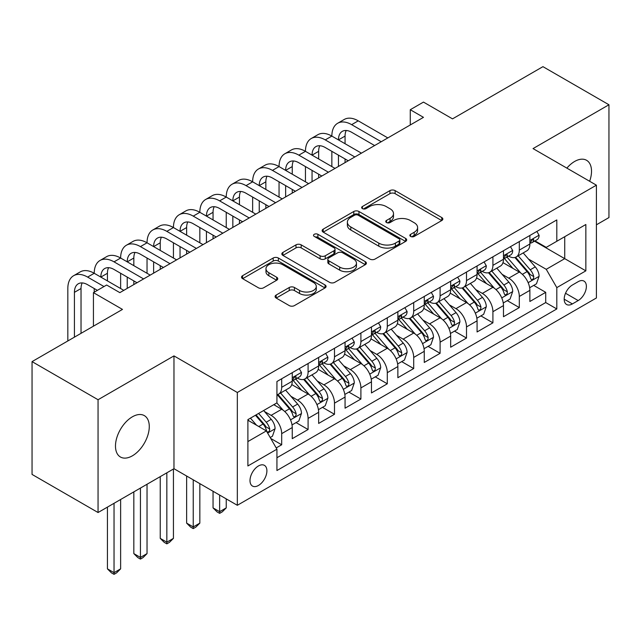 <?xml version="1.0" encoding="UTF-8"?>
<svg xmlns="http://www.w3.org/2000/svg" width="641" height="641" viewBox="0 0 641 641"><rect width="100%" height="100%" fill="white"/><g stroke="black" fill="none" stroke-linecap="round" stroke-linejoin="round"><path stroke-width="0.96" d="M410.609 236.433A2.564 1.482 0 0 0 414.238 236.433L441.769 220.536A3.662 2.115 0 0 0 442.843 219.046A3.662 2.115 0 0 0 441.769 217.547L395.12 190.617A3.662 2.115 0 0 0 389.936 190.617L362.405 206.514A2.564 1.482 0 0 0 361.652 207.556A2.564 1.482 0 0 0 362.405 208.605A2.564 1.482 0 0 0 366.035 208.605L369.593 206.546A11.73 6.771 0 0 1 386.178 206.546L390.073 208.79A11.73 6.771 0 0 1 393.502 213.581A11.73 6.771 0 0 1 390.073 218.373L386.507 220.424A2.564 1.482 0 0 0 385.754 221.474A2.564 1.482 0 0 0 386.507 222.523A2.564 1.482 0 0 0 390.137 222.523L393.694 220.464A11.73 6.771 0 0 1 410.28 220.464L414.174 222.707A11.73 6.771 0 0 1 417.603 227.499A11.73 6.771 0 0 1 414.174 232.282L410.609 234.342A2.564 1.482 0 0 0 409.855 235.391A2.564 1.482 0 0 0 410.609 236.433L410.609 234.342M132.383 455.823A23.893 13.798 120 0 0 147.991 434.766A23.893 13.798 120 0 0 144.329 415.616A23.893 13.798 120 0 0 132.383 416.802A23.893 13.798 120 0 0 116.766 437.859A23.893 13.798 120 0 0 120.436 457.009A23.893 13.798 120 0 0 132.383 455.823M589.64 181.267A23.893 13.798 120 0 0 586.571 160.29A23.893 13.798 120 0 0 574.624 161.468A23.893 13.798 120 0 0 566.876 168.118M258.451 485.469A11.947 6.899 120 0 0 266.255 474.941A11.947 6.899 120 0 0 264.429 465.366A11.947 6.899 120 0 0 258.451 465.959A11.947 6.899 120 0 0 250.647 476.487A11.947 6.899 120 0 0 252.482 486.062A11.947 6.899 120 0 0 258.451 485.469M276.167 295.052A3.662 2.115 0 0 0 275.093 296.551A3.662 2.115 0 0 0 276.167 298.041L289.259 305.597A3.662 2.115 0 0 0 294.435 305.597L325.019 287.945A3.662 2.115 0 0 0 326.093 286.447A3.662 2.115 0 0 0 325.019 284.949L278.37 258.019A3.662 2.115 0 0 0 273.186 258.019L242.61 275.678A3.662 2.115 0 0 0 241.537 277.168A3.662 2.115 0 0 0 242.61 278.667L258.419 287.793A3.662 2.115 0 0 0 263.595 287.793L276.688 280.237A3.662 2.115 0 0 0 277.761 278.739A3.662 2.115 0 0 0 276.688 277.249L268.843 272.721A9.807 5.657 0 0 1 265.975 268.715A9.807 5.657 0 0 1 272.024 263.491A9.807 5.657 0 0 1 282.713 264.717L313.425 282.449A9.807 5.657 0 0 1 316.293 286.447A9.807 5.657 0 0 1 310.244 291.679A9.807 5.657 0 0 1 299.555 290.453L294.435 287.497A3.662 2.115 0 0 0 289.259 287.497L276.167 295.052L276.167 298.041M596.41 224.807L608.95 217.571L608.95 104.763L542.943 66.656L452.514 118.865L423.469 102.095L410.272 109.715L423.469 117.343L119.843 292.641L106.638 285.021L93.434 292.641L93.434 326.173M98.057 399.728L98.057 512.528L173.967 468.707L173.967 355.899L98.057 399.728L32.05 361.62L122.479 309.411L93.434 292.641M173.967 355.899L237.33 392.484L596.41 185.177L596.41 297.977L237.33 505.292L237.33 392.484M608.95 104.763L533.04 148.592L596.41 185.177M369.857 259.068A3.662 2.115 0 0 0 375.041 259.068L405.617 241.409A3.662 2.115 0 0 0 406.69 239.918A3.662 2.115 0 0 0 405.617 238.42L358.968 211.49A3.662 2.115 0 0 0 353.784 211.49L323.208 229.141A3.662 2.115 0 0 0 322.135 230.64A3.662 2.115 0 0 0 323.208 232.138L369.857 259.068M315.292 236.994A2.564 1.482 0 0 1 317.896 237.354L317.896 234.302L365.322 261.688A3.662 2.115 0 0 1 366.396 263.179A3.662 2.115 0 0 1 365.322 264.677L334.738 282.336A3.662 2.115 0 0 1 329.554 282.336L282.905 255.398L282.905 252.41A3.662 2.115 0 0 0 281.832 253.908A3.662 2.115 0 0 0 282.905 255.398M282.905 252.41L295.998 244.854A3.662 2.115 0 0 1 301.174 244.854L320.099 255.775A3.662 2.115 0 0 0 325.275 255.775L333.961 250.759A3.662 2.115 0 0 0 335.035 249.269A3.662 2.115 0 0 0 333.961 247.771L314.266 236.401A2.564 1.482 0 0 1 313.513 235.351A2.564 1.482 0 0 1 315.1 233.981A2.564 1.482 0 0 1 317.896 234.302M98.057 512.528L32.05 474.42L32.05 361.62M276.207 447.931L281.687 444.774L270.734 438.444M264.501 411.522L271.127 415.352A14.935 8.621 60 0 1 281.687 433.645L292.248 427.547L292.248 438.676L308.089 429.526L296.078 422.595M290.902 396.282L297.528 400.104A14.935 8.621 60 0 1 308.089 418.397L318.649 412.299L318.649 423.429L334.49 414.286L322.479 407.347M317.303 381.034L323.929 384.864A14.935 8.621 60 0 1 334.49 403.157L345.058 397.059L345.058 408.189L360.899 399.039L348.88 392.108M343.704 365.795L350.339 369.625A14.935 8.621 60 0 1 360.899 387.917L371.46 381.82L371.46 392.941L387.3 383.799L375.289 376.86M370.105 350.547L376.74 354.377A14.935 8.621 60 0 1 387.3 372.669L397.861 366.572L397.861 377.701L413.701 368.551L401.691 361.62M396.515 335.307L403.141 339.137A14.935 8.621 60 0 1 413.701 357.43L424.262 351.332L424.262 362.453L440.103 353.311L428.092 346.372M422.916 320.059L429.542 323.889A14.935 8.621 60 0 1 440.103 342.182L450.663 336.084L450.663 347.214L466.504 338.063L454.493 331.133M449.317 304.82L455.943 308.65A14.935 8.621 60 0 1 466.504 326.942L477.072 320.845L477.072 331.966L492.913 322.824L480.894 315.885M475.718 289.58L482.353 293.402A14.935 8.621 60 0 1 492.913 311.694L503.473 305.597L503.473 316.726L519.314 307.584L519.314 296.454A14.935 8.621 -120 0 0 508.754 278.162L502.119 274.332M507.295 300.645L519.314 307.584M292.248 427.547A14.935 8.621 -120 0 0 281.687 409.254L273.763 404.679M318.649 412.299A14.935 8.621 -120 0 0 308.089 394.007L291.759 384.584M345.058 397.059A14.935 8.621 -120 0 0 334.49 378.767L318.168 369.336M371.46 381.82A14.935 8.621 -120 0 0 360.899 363.527L344.57 354.096M397.861 366.572A14.935 8.621 -120 0 0 387.3 348.279L370.971 338.857M424.262 351.332A14.935 8.621 -120 0 0 413.701 333.04L397.372 323.609M450.663 336.084A14.935 8.621 -120 0 0 440.103 317.792L423.773 308.369M477.072 320.845A14.935 8.621 -120 0 0 466.504 302.552L450.182 293.121M503.473 305.597A14.935 8.621 -120 0 0 492.913 287.304L476.583 277.882M578.19 281.663L572.381 285.021A11.578 6.682 120 0 0 564.817 295.221A11.578 6.682 120 0 0 566.596 304.499A11.578 6.682 120 0 0 572.381 303.922L578.19 300.565A11.578 6.682 120 0 0 585.754 290.365A11.578 6.682 120 0 0 583.975 281.095A11.578 6.682 120 0 0 578.19 281.663M247.891 441.569L266.376 430.896L276.936 449.189L276.936 470.534L556.805 308.954L556.805 287.609L546.244 269.316L528.529 259.092M276.936 449.189L247.891 465.959L247.891 419.623L276.936 402.852L276.936 381.507L556.805 219.927L556.805 241.272L585.85 224.502L585.85 270.847L556.805 287.609M297.392 378.078L297.528 378.158A14.935 8.621 60 0 0 304.996 378.895L315.556 372.798A14.935 8.621 -120 0 0 318.649 365.963L318.649 357.422M323.793 362.83L323.929 362.91A14.935 8.621 60 0 0 331.397 363.655L341.957 357.558A14.935 8.621 -120 0 0 345.058 350.715L345.058 342.182M350.194 347.59L350.339 347.67A14.935 8.621 60 0 0 357.806 348.408L368.367 342.31A14.935 8.621 -120 0 0 371.46 335.475L371.46 326.942M376.604 332.35L376.74 332.423A14.935 8.621 60 0 0 384.207 333.168L394.768 327.07A14.935 8.621 -120 0 0 397.861 320.228L397.861 311.694M403.005 317.103L403.141 317.183A14.935 8.621 60 0 0 410.609 317.92L421.169 311.822A14.935 8.621 -120 0 0 424.262 304.988L424.262 296.454M429.406 301.863L429.542 301.943A14.935 8.621 60 0 0 437.01 302.68L447.57 296.583A14.935 8.621 -120 0 0 450.663 289.748L450.663 281.207M455.807 286.615L455.943 286.695A14.935 8.621 60 0 0 463.411 287.432L473.971 281.335A14.935 8.621 -120 0 0 477.072 274.5L477.072 265.967M482.208 271.375L482.353 271.455A14.935 8.621 60 0 0 489.82 272.193L500.381 266.095A14.935 8.621 -120 0 0 503.473 259.26L503.473 250.719M276.936 457.73L545.715 302.552L545.715 292.336L529.875 301.486L529.875 290.357A14.935 8.621 -120 0 0 519.314 272.064L502.985 262.634M508.609 256.128L508.754 256.208A14.935 8.621 -120 0 0 516.221 256.945A14.935 8.621 -120 0 0 519.314 250.11L519.314 241.577M516.221 256.945L526.782 250.855A14.935 8.621 -120 0 0 529.875 244.013L529.875 235.479M281.687 378.767L281.687 387.3A14.935 8.621 60 0 1 278.595 394.143A14.935 8.621 60 0 1 276.936 394.744M278.595 394.143L289.155 388.045A14.935 8.621 -120 0 0 292.248 381.203L292.248 372.669M308.089 363.519L308.089 372.06A14.935 8.621 60 0 1 304.996 378.895M334.49 348.279L334.49 356.813A14.935 8.621 60 0 1 331.397 363.655M360.899 333.04L360.899 341.573A14.935 8.621 60 0 1 357.806 348.408M387.3 317.792L387.3 326.325A14.935 8.621 60 0 1 384.207 333.168M413.701 302.552L413.701 311.085A14.935 8.621 60 0 1 410.609 317.92M440.103 287.304L440.103 295.846A14.935 8.621 60 0 1 437.01 302.68M466.504 272.064L466.504 280.598A14.935 8.621 60 0 1 463.411 287.432M492.913 256.817L492.913 265.358A14.935 8.621 60 0 1 489.82 272.193M492.913 311.694L492.913 322.824M466.504 326.942L466.504 338.063M440.103 342.182L440.103 353.311M413.701 357.43L413.701 368.551M387.3 372.669L387.3 383.799M360.899 387.917L360.899 399.039M334.49 403.157L334.49 414.286M308.089 418.397L308.089 429.526M281.687 433.645L281.687 444.774M266.376 430.896L247.891 420.232M546.244 269.316L564.729 258.652L564.729 236.697L585.85 224.502M534.49 241.192L585.85 270.847M535.019 240.888L546.244 247.37L556.805 241.272M173.967 468.707L237.33 505.292M410.272 109.715L410.272 124.963M533.705 285.397L545.715 292.336M545.715 302.552L556.805 308.954M411.634 236.801L414.174 235.335A11.73 6.771 0 0 0 417.603 230.544L417.603 227.499M393.502 213.581L393.502 216.626A11.73 6.771 0 0 1 390.073 221.417L387.533 222.884M441.721 220.568L395.12 193.662A3.662 2.115 0 0 0 389.936 193.662L363.431 208.966M405.569 241.441L358.968 214.535A3.662 2.115 0 0 0 353.784 214.535L323.256 232.162M399.143 240.96A2.564 1.482 0 0 0 399.888 239.918A2.564 1.482 0 0 0 399.143 238.869L358.191 215.224A2.564 1.482 0 0 0 354.561 215.224L350.803 217.395A11.73 6.771 0 0 0 347.374 222.187A11.73 6.771 0 0 0 350.803 226.97L378.799 243.131A11.73 6.771 0 0 0 395.385 243.131L399.143 240.96L399.143 244.013A2.564 1.482 0 0 0 399.888 242.963L399.888 239.918M347.374 222.187L347.374 225.231A11.73 6.771 0 0 0 350.803 230.023L350.803 226.97M399.143 244.013L395.385 246.184A11.73 6.771 0 0 1 378.799 246.184L350.803 230.023M282.953 255.43L295.998 247.899L295.998 244.854M335.035 249.269L335.035 252.314A3.662 2.115 0 0 1 333.961 253.812L325.275 258.828A3.662 2.115 0 0 1 320.099 258.828L301.174 247.899A3.662 2.115 0 0 0 295.998 247.899M317.896 237.354L365.274 264.709M339.73 267.113A9.807 5.657 0 0 0 350.411 268.339A9.807 5.657 0 0 0 356.46 263.106A9.807 5.657 0 0 0 353.592 259.108L342.775 252.858A3.662 2.115 0 0 0 337.591 252.858L328.905 257.866A3.662 2.115 0 0 0 327.831 259.365A3.662 2.115 0 0 0 328.905 260.863L339.73 267.113L339.73 270.157A9.807 5.657 0 0 0 350.411 271.383A9.807 5.657 0 0 0 356.46 266.159L356.46 263.106M327.831 259.365L327.831 262.417A3.662 2.115 0 0 0 328.905 263.908L328.905 260.863M339.73 270.157L328.905 263.908M316.293 286.447L316.293 289.5A9.807 5.657 0 0 1 310.244 294.724A9.807 5.657 0 0 1 299.555 293.498L294.435 290.541A3.662 2.115 0 0 0 289.259 290.541L276.215 298.073M265.975 268.715L265.975 271.768A9.807 5.657 0 0 0 268.843 275.766L268.843 272.721M276.64 280.269L268.843 275.766M324.971 287.969L278.37 261.071A3.662 2.115 0 0 0 273.186 261.071L242.659 278.699M529.65 287.737L536.477 283.803L539.113 276.175A9.895 5.713 -120 0 0 535.259 266.888L523.2 252.923M520.78 273.026L506.991 257.065M512.936 268.379L504.932 259.116A23.709 13.685 -120 0 0 504.195 258.291M514.875 257.482L527.078 271.616A9.895 5.713 60 0 1 530.604 278.426L531.325 279.604L532.663 279.412L533.552 278.322L533.769 276.6A9.895 5.713 -120 0 0 530.243 269.781L518.184 255.815M515.588 257.257L528.705 272.433A5.04 2.909 60 0 1 529.971 274.404L533.769 276.6M536.87 231.441L539.113 235.327A9.895 5.713 60 0 1 537.062 239.702L532.046 242.602A9.895 5.713 -120 0 0 533.769 240.319L533.56 239.446L532.326 239.686L530.604 242.146A9.895 5.713 60 0 1 529.875 243.556M67.826 340.964L67.826 288.522A28.004 16.169 60 0 1 73.627 275.702L80.229 271.896A28.004 16.169 60 0 1 94.227 273.282A28.004 16.169 60 0 1 100.028 260.462L106.63 256.648A28.004 16.169 60 0 1 120.628 258.035A28.004 16.169 60 0 1 126.429 245.215L133.032 241.409A28.004 16.169 60 0 1 147.037 242.795A28.004 16.169 60 0 1 152.83 229.975L159.433 226.161A28.004 16.169 60 0 1 173.439 227.547A28.004 16.169 60 0 1 179.24 214.735L185.834 210.921A28.004 16.169 60 0 1 199.84 212.307A28.004 16.169 60 0 1 205.641 199.487L212.243 195.673A28.004 16.169 60 0 1 226.241 197.067A28.004 16.169 60 0 1 232.042 184.247L238.644 180.433A28.004 16.169 60 0 1 252.642 181.82A28.004 16.169 60 0 1 258.443 169L265.045 165.194A28.004 16.169 60 0 1 279.051 166.58A28.004 16.169 60 0 1 284.844 153.76L291.447 149.946A28.004 16.169 60 0 1 305.453 151.332A28.004 16.169 60 0 1 311.254 138.512L317.848 134.706A28.004 16.169 60 0 1 331.854 136.092A28.004 16.169 60 0 1 337.655 123.272L344.257 119.458A28.004 16.169 60 0 1 358.255 120.845L387.829 137.919M337.655 123.272A28.004 16.169 60 0 1 351.653 124.658L381.227 141.733M530.203 243.059L530.243 243.059A9.895 5.713 -120 0 0 532.046 242.602M374.624 145.539L351.653 132.278A18.669 10.777 -120 0 0 342.318 131.357A18.669 10.777 -120 0 0 338.456 139.898L345.058 136.092L345.058 143.712M346.22 130.492A18.669 10.777 -120 0 0 345.058 136.092M338.456 155.146L338.456 166.428M345.058 158.952L345.058 162.614M331.854 166.58L331.854 151.332M503.249 302.985L510.068 299.043L512.712 291.423A9.895 5.713 -120 0 0 508.858 282.128L496.791 268.162M494.379 288.274L480.59 272.305M486.535 283.626L478.531 274.356A23.709 13.685 -120 0 0 477.793 273.531M488.474 272.729L500.669 286.856A9.895 5.713 60 0 1 504.203 293.674L504.924 294.844L506.254 294.66L507.151 293.57L507.368 291.839A9.895 5.713 -120 0 0 503.842 285.029L491.775 271.063M489.187 272.497L502.296 287.681A5.04 2.909 60 0 1 503.57 289.652L507.368 291.839M476.848 318.224L483.667 314.29L486.311 306.662A9.895 5.713 -120 0 0 482.457 297.376L470.39 283.41M467.978 303.514L454.189 287.553M460.126 298.866L452.129 289.604A23.709 13.685 -120 0 0 451.392 288.779M462.065 287.969L474.268 302.103A9.895 5.713 60 0 1 477.801 308.914L478.515 310.092L479.853 309.899L480.75 308.81L480.966 307.087A9.895 5.713 -120 0 0 477.441 300.268L465.374 286.303M462.786 287.745L475.894 302.921A5.04 2.909 60 0 1 477.168 304.892L480.966 307.087M450.447 333.472L457.265 329.53L459.901 321.91A9.895 5.713 -120 0 0 456.055 312.616L443.989 298.65M441.569 318.761L427.787 302.792M433.725 314.114L425.72 304.844A23.709 13.685 -120 0 0 424.991 304.018M435.664 303.217L447.867 317.343A9.895 5.713 60 0 1 451.392 324.162L452.113 325.332L453.451 325.147L454.349 324.058L454.565 322.327A9.895 5.713 -120 0 0 451.04 315.516L438.973 301.55M436.385 302.985L449.493 318.168A5.04 2.909 60 0 1 450.767 320.139L454.565 322.327M424.038 348.712L430.864 344.778L433.5 337.15A9.895 5.713 -120 0 0 429.646 327.863L417.587 313.898M415.168 334.001L401.378 318.04M407.323 329.354L399.319 320.091A23.709 13.685 -120 0 0 398.59 319.266M409.262 318.457L421.466 332.583A9.895 5.713 60 0 1 424.991 339.401L425.712 340.579L427.05 340.387L427.948 339.297L428.164 337.575A9.895 5.713 -120 0 0 424.63 330.756L412.572 316.79M409.984 318.232L423.092 333.408A5.04 2.909 60 0 1 424.358 335.379L428.164 337.575M510.468 246.681L512.712 250.567A9.895 5.713 60 0 1 510.661 254.95L505.645 257.842A9.895 5.713 -120 0 0 507.368 255.567L507.159 254.685L505.925 254.934L504.203 257.394A9.895 5.713 60 0 1 503.473 258.804M311.254 138.512A28.004 16.169 60 0 1 325.251 139.898L331.854 136.092L361.428 153.159M325.251 139.898L354.826 156.973M503.802 258.307L503.842 258.307A9.895 5.713 -120 0 0 505.645 257.842M348.223 160.787L325.251 147.526A18.669 10.777 -120 0 0 315.917 146.597A18.669 10.777 -120 0 0 312.055 155.146L318.649 151.332L318.649 158.952M319.819 145.739A18.669 10.777 -120 0 0 318.649 151.332M312.055 170.386L312.055 181.667M318.649 174.2L318.649 177.853M305.453 181.82L305.453 166.58M484.067 261.929L486.311 265.815A9.895 5.713 60 0 1 484.259 270.19L479.244 273.082A9.895 5.713 -120 0 0 480.966 270.806L480.758 269.925L479.524 270.173L477.801 272.633A9.895 5.713 60 0 1 477.072 274.044M284.844 153.76A28.004 16.169 60 0 1 298.85 155.146L305.453 151.332L335.019 168.407M298.85 155.146L328.424 172.221M477.401 273.547L477.441 273.547A9.895 5.713 -120 0 0 479.244 273.082M321.822 176.027L298.85 162.766A18.669 10.777 -120 0 0 289.516 161.844A18.669 10.777 -120 0 0 285.646 170.386L292.248 166.58L292.248 174.2M293.418 160.979A18.669 10.777 -120 0 0 292.248 166.58M285.646 185.634L285.646 196.915M292.248 189.44L292.248 193.101M279.051 197.067L279.051 181.82M457.666 277.168L459.901 281.054A9.895 5.713 60 0 1 457.858 285.429L452.842 288.33A9.895 5.713 -120 0 0 454.565 286.046L454.357 285.173L453.115 285.421L451.392 287.881A9.895 5.713 60 0 1 450.663 289.291M258.443 169A28.004 16.169 60 0 1 272.449 170.386L279.051 166.58L308.617 183.647M272.449 170.386L302.015 187.46M451 288.795L451.04 288.795A9.895 5.713 -120 0 0 452.842 288.33M295.421 191.274L272.449 178.014A18.669 10.777 -120 0 0 263.114 177.084A18.669 10.777 -120 0 0 259.244 185.634L265.847 181.82L265.847 189.44M267.017 176.227A18.669 10.777 -120 0 0 265.847 181.82M259.244 200.873L259.244 212.155M265.847 204.687L265.847 208.341M252.642 212.307L252.642 197.067M431.257 292.408L433.5 296.302A9.895 5.713 60 0 1 431.457 300.677L426.441 303.57A9.895 5.713 -120 0 0 428.164 301.294L427.956 300.413L426.714 300.661L424.991 303.121A9.895 5.713 60 0 1 424.262 304.531M232.042 184.247A28.004 16.169 60 0 1 246.048 185.634L252.642 181.82L282.216 198.894M246.048 185.634L275.614 202.7M424.59 304.034L424.63 304.034A9.895 5.713 -120 0 0 426.441 303.57M269.012 206.514L246.048 193.253A18.669 10.777 -120 0 0 236.713 192.332A18.669 10.777 -120 0 0 232.843 200.873L239.446 197.067L239.446 204.687M240.615 191.467A18.669 10.777 -120 0 0 239.446 197.067M232.843 216.121L232.843 227.395M239.446 219.927L239.446 223.589M226.241 227.547L226.241 212.307M397.636 363.96L404.463 360.018L407.099 352.398A9.895 5.713 -120 0 0 403.245 343.103L391.186 329.137M388.767 349.249L374.977 333.28M380.922 344.594L372.918 335.331A23.709 13.685 -120 0 0 372.181 334.506M382.861 333.705L395.064 347.831A9.895 5.713 60 0 1 398.59 354.649L399.311 355.819L400.649 355.635L401.538 354.545L401.755 352.814A9.895 5.713 -120 0 0 398.229 346.004L386.17 332.03M383.574 333.472L396.691 348.656A5.04 2.909 60 0 1 397.957 350.627L401.755 352.814M404.856 307.656L407.099 311.542A9.895 5.713 60 0 1 405.048 315.917L400.032 318.817A9.895 5.713 -120 0 0 401.755 316.534L401.546 315.66L400.313 315.909L398.59 318.369A9.895 5.713 60 0 1 397.861 319.771M205.641 199.487A28.004 16.169 60 0 1 219.639 200.873L226.241 197.067L255.815 214.134M219.639 200.873L249.213 217.948M398.189 319.282L398.229 319.282A9.895 5.713 -120 0 0 400.032 318.817M242.61 221.762L219.639 208.493A18.669 10.777 -120 0 0 210.304 207.572A18.669 10.777 -120 0 0 206.442 216.121L213.044 212.307L213.044 219.927M214.206 206.714A18.669 10.777 -120 0 0 213.044 212.307M206.442 231.361L206.442 242.643M213.044 235.175L213.044 238.829M199.84 242.795L199.84 227.555M371.235 379.2L378.062 375.257L380.698 367.638A9.895 5.713 -120 0 0 376.844 358.351L364.777 344.377M362.365 364.489L348.576 348.528M354.521 359.841L346.517 350.579A23.709 13.685 -120 0 0 345.779 349.754M356.46 348.944L368.655 363.07A9.895 5.713 60 0 1 372.189 369.889L372.91 371.067L374.24 370.875L375.137 369.785L375.354 368.062A9.895 5.713 -120 0 0 371.828 361.244L359.761 347.278M357.173 348.712L370.29 363.896A5.04 2.909 60 0 1 371.556 365.867L375.354 368.062M219.639 495.076L219.639 511.694L226.241 507.88L226.241 498.89M226.241 507.88L222.283 511.847L219.639 513.369L217.003 511.847L213.044 507.88L213.044 491.262M213.044 507.88L219.639 511.694L219.639 513.369M378.454 322.896L380.698 326.782A9.895 5.713 60 0 1 378.647 331.165L373.631 334.057A9.895 5.713 -120 0 0 375.354 331.782L375.145 330.9L373.911 331.149L372.189 333.608A9.895 5.713 60 0 1 371.46 335.019M179.24 214.735A28.004 16.169 60 0 1 193.237 216.121L199.84 212.307L229.414 229.382M193.237 216.121L222.812 233.188M371.788 334.522L371.828 334.522A9.895 5.713 -120 0 0 373.631 334.057M216.209 237.002L193.237 223.741A18.669 10.777 -120 0 0 183.903 222.812A18.669 10.777 -120 0 0 180.041 231.361L186.635 227.555L186.635 235.175M187.805 221.954A18.669 10.777 -120 0 0 186.635 227.555M180.041 246.609L180.041 257.882M186.635 250.415L186.635 254.076M173.439 258.035L173.439 242.795M344.834 394.447L351.653 390.505L354.297 382.885A9.895 5.713 -120 0 0 350.443 373.591L338.376 359.625M335.964 379.728L322.175 363.767M328.112 375.081L320.115 365.819A23.709 13.685 -120 0 0 319.378 364.993M330.051 364.192L342.254 378.318A9.895 5.713 60 0 1 345.787 385.137L346.501 386.307L347.839 386.114L348.736 385.033L348.952 383.302A9.895 5.713 -120 0 0 345.427 376.491L333.36 362.518M330.772 363.96L343.88 379.135A5.04 2.909 60 0 1 345.154 381.115L348.952 383.302M193.237 479.829L193.237 526.934L199.84 523.128L199.84 483.643M199.84 523.128L195.882 527.086L193.237 528.617L190.601 527.086L186.635 523.128L186.635 476.023M186.635 523.128L193.237 526.934L193.237 528.617M352.053 338.144L354.297 342.03A9.895 5.713 60 0 1 352.246 346.404L347.23 349.305A9.895 5.713 -120 0 0 348.952 347.021L348.744 346.148L347.51 346.396L345.787 348.856A9.895 5.713 60 0 1 345.058 350.258M152.83 229.975A28.004 16.169 60 0 1 166.836 231.361L173.439 227.547L203.005 244.622M166.836 231.361L196.41 248.436M345.387 349.77L345.427 349.77A9.895 5.713 -120 0 0 347.23 349.305M189.808 252.242L166.836 238.981A18.669 10.777 -120 0 0 157.502 238.059A18.669 10.777 -120 0 0 153.632 246.609L160.234 242.795L160.234 250.415M161.404 237.194A18.669 10.777 -120 0 0 160.234 242.795M153.632 261.849L153.632 273.13M160.234 265.662L160.234 269.316M147.037 273.282L147.037 258.035M318.433 409.687L325.251 405.745L327.888 398.125A9.895 5.713 -120 0 0 324.042 388.839L311.975 374.865M309.555 394.976L295.773 379.015M301.711 390.329L293.706 381.066A23.709 13.685 -120 0 0 292.977 380.241M303.65 379.432L315.853 393.558A9.895 5.713 60 0 1 319.378 400.377L320.099 401.546L321.437 401.362L322.335 400.272L322.551 398.55A9.895 5.713 -120 0 0 319.026 391.731L306.959 377.765M304.371 379.2L317.479 394.383A5.04 2.909 60 0 1 318.753 396.354L322.551 398.55M166.836 472.818L166.836 542.182L173.439 538.368L173.439 469.012M173.439 538.368L169.472 542.334L166.836 543.856L164.192 542.334L160.234 538.368L160.234 476.632M160.234 538.368L166.836 542.182L166.836 543.856M325.652 353.383L327.888 357.269A9.895 5.713 60 0 1 325.844 361.652L320.829 364.545A9.895 5.713 -120 0 0 322.551 362.269L322.343 361.388L321.101 361.636L319.378 364.096A9.895 5.713 60 0 1 318.649 365.506M126.429 245.215A28.004 16.169 60 0 1 140.435 246.609L147.037 242.795L176.604 259.869M140.435 246.609L170.001 263.675M318.986 365.009L319.026 365.009A9.895 5.713 -120 0 0 320.829 364.545M163.407 267.489L140.435 254.229A18.669 10.777 -120 0 0 131.101 253.299A18.669 10.777 -120 0 0 127.23 261.849L133.833 258.035L133.833 265.662M135.003 252.442A18.669 10.777 -120 0 0 133.833 258.035M127.23 277.096L127.23 288.37M133.833 280.902L133.833 284.564M120.628 288.522L120.628 273.282M292.024 424.927L298.85 420.993L301.486 413.373A9.895 5.713 -120 0 0 297.632 404.078L285.574 390.113M283.154 410.216L276.84 402.909M275.31 405.569L274.284 404.383M277.249 394.68L289.452 408.806A9.895 5.713 60 0 1 292.977 415.616L293.698 416.794L295.036 416.602L295.934 415.52L296.15 413.79A9.895 5.713 -120 0 0 292.616 406.971L280.558 393.005M277.97 394.447L291.078 409.623A5.04 2.909 60 0 1 292.344 411.594L296.15 413.79M140.435 488.065L140.435 557.422L147.037 553.616L147.037 484.251M147.037 553.616L143.071 557.574L140.435 559.104L137.791 557.574L133.833 553.616L133.833 491.871M133.833 553.616L140.435 557.422L140.435 559.104M299.243 368.631L301.486 372.517A9.895 5.713 60 0 1 299.443 376.892L294.427 379.793A9.895 5.713 -120 0 0 296.15 377.509L295.942 376.636L294.7 376.876L292.977 379.344A9.895 5.713 60 0 1 292.248 380.746M100.028 260.462A28.004 16.169 60 0 1 114.034 261.849L120.628 258.035L150.202 275.109M114.034 261.849L143.6 278.923M292.576 380.257L292.616 380.257A9.895 5.713 -120 0 0 294.427 379.793M136.998 282.729L114.034 269.468A18.669 10.777 -120 0 0 104.699 268.547A18.669 10.777 -120 0 0 100.829 277.096L107.432 273.282L107.432 280.902M108.601 267.682A18.669 10.777 -120 0 0 107.432 273.282M94.227 292.184L94.227 288.522M270.206 437.531L272.449 436.233L275.085 428.613A9.895 5.713 -120 0 0 271.231 419.318L263.635 410.528M256.552 425.223L250.439 418.148M248.908 420.817L247.891 419.639M255.455 415.256L263.05 424.046A9.895 5.713 60 0 1 266.576 430.864L267.297 432.034L268.635 431.85L269.524 430.76L269.741 429.037A9.895 5.713 -120 0 0 266.215 422.219L258.619 413.421M256.063 414.903L264.677 424.871A5.04 2.909 60 0 1 265.943 426.842L269.741 429.037M114.034 503.305L114.034 572.669L120.628 568.855L120.628 499.499M120.628 568.855L116.67 572.822L114.034 574.344L111.39 572.822L107.432 568.855L107.432 507.119M107.432 568.855L114.034 572.669L114.034 574.344M73.627 275.702A28.004 16.169 60 0 1 87.625 277.096L94.227 273.282L123.801 290.357M87.625 277.096L103.994 286.543M97.4 290.357L87.625 284.716A18.669 10.777 -120 0 0 78.29 283.787A18.669 10.777 -120 0 0 74.428 292.336L74.428 337.15M82.2 282.929A18.669 10.777 -120 0 0 81.03 288.522L81.03 333.344M271.127 415.352L281.687 409.254M297.528 400.104L308.089 394.007M323.929 384.864L334.49 378.767M350.339 369.625L360.899 363.527M376.74 354.377L387.3 348.279M403.141 339.137L413.701 333.04M429.542 323.889L440.103 317.792M455.943 308.65L466.504 302.552M482.353 293.402L492.913 287.304M508.754 278.162L519.314 272.064M519.314 250.11L529.875 244.013M281.687 387.3L292.248 381.203M308.089 372.06L318.649 365.963M334.49 356.813L345.058 350.715M360.899 341.573L371.46 335.475M387.3 326.325L397.861 320.228M413.701 311.085L424.262 304.988M440.103 295.846L450.663 289.748M466.504 280.598L477.072 274.5M492.913 265.358L503.473 259.26M519.314 296.454L529.875 290.357M565.53 293.257L578.19 300.565M564.2 299.195L572.381 303.922M414.174 235.335L414.174 232.282M386.507 222.523L386.507 220.424M390.073 221.417L390.073 218.373M362.405 208.605L362.405 206.514M389.936 193.662L389.936 190.617M395.12 193.662L395.12 190.617M441.769 220.536L441.769 217.547M323.208 232.138L323.208 229.141M353.784 214.535L353.784 211.49M358.968 214.535L358.968 211.49M405.617 241.409L405.617 238.42M378.799 246.184L378.799 243.131M395.385 246.184L395.385 243.131M301.174 247.899L301.174 244.854M320.099 258.828L320.099 255.775M325.275 258.828L325.275 255.775M333.961 253.812L333.961 250.759M365.322 264.677L365.322 261.688M289.259 290.541L289.259 287.497M294.435 290.541L294.435 287.497M299.555 293.498L299.555 290.453M276.688 280.237L276.688 277.249M242.61 278.667L242.61 275.678M273.186 261.071L273.186 258.019M278.37 261.071L278.37 258.019M325.019 287.945L325.019 284.949M528.144 282.665L539.049 276.367M530.243 269.781L535.259 266.888M522.359 274.34L527.078 271.616M539.049 235.215L529.875 240.511M358.255 120.845L351.653 124.658M532.495 239.582L533.769 240.319M501.743 297.913L512.648 291.615M503.842 285.029L508.858 282.128M495.95 289.58L500.669 286.856M475.334 313.153L486.247 306.855M477.441 300.268L482.457 297.376M469.549 304.828L474.268 302.103M448.932 328.392L459.837 322.103M451.04 315.516L456.055 312.616M443.147 320.067L447.867 317.343M422.531 343.64L433.436 337.342M424.63 330.756L429.646 327.863M416.746 335.315L421.466 332.583M512.648 250.455L503.473 255.751M506.094 254.83L507.368 255.567M486.247 265.695L477.072 270.999M479.692 270.069L480.966 270.806M459.837 280.942L450.663 286.239M453.283 285.309L454.565 286.046M433.436 296.182L424.262 301.478M426.882 300.557L428.164 301.294M396.13 358.88L407.035 352.59M398.229 346.004L403.245 343.103M390.345 350.555L395.064 347.831M407.035 311.43L397.861 316.726M400.481 315.797L401.755 316.534M369.729 374.128L380.634 367.83M371.828 361.244L376.844 358.351M363.944 365.795L368.655 363.07M380.634 326.67L371.46 331.966M374.08 331.044L375.354 331.782M343.32 389.367L354.233 383.07M345.427 376.491L350.443 373.591M337.535 381.042L342.254 378.318M354.233 341.917L345.058 347.214M347.678 346.284L348.952 347.021M316.918 404.615L327.823 398.317M319.026 391.731L324.042 388.839M311.133 396.282L315.853 393.558M327.823 357.157L318.649 362.453M321.269 361.532L322.551 362.269M290.517 419.855L301.422 413.557M292.616 406.971L297.632 404.078M284.732 411.53L289.452 408.806M301.422 372.405L292.248 377.701M294.868 376.772L296.15 377.509M267.626 433.076L275.021 428.805M266.215 422.219L271.231 419.318M258.78 426.513L263.05 424.046M81.03 288.522L74.428 292.336"/></g></svg>
